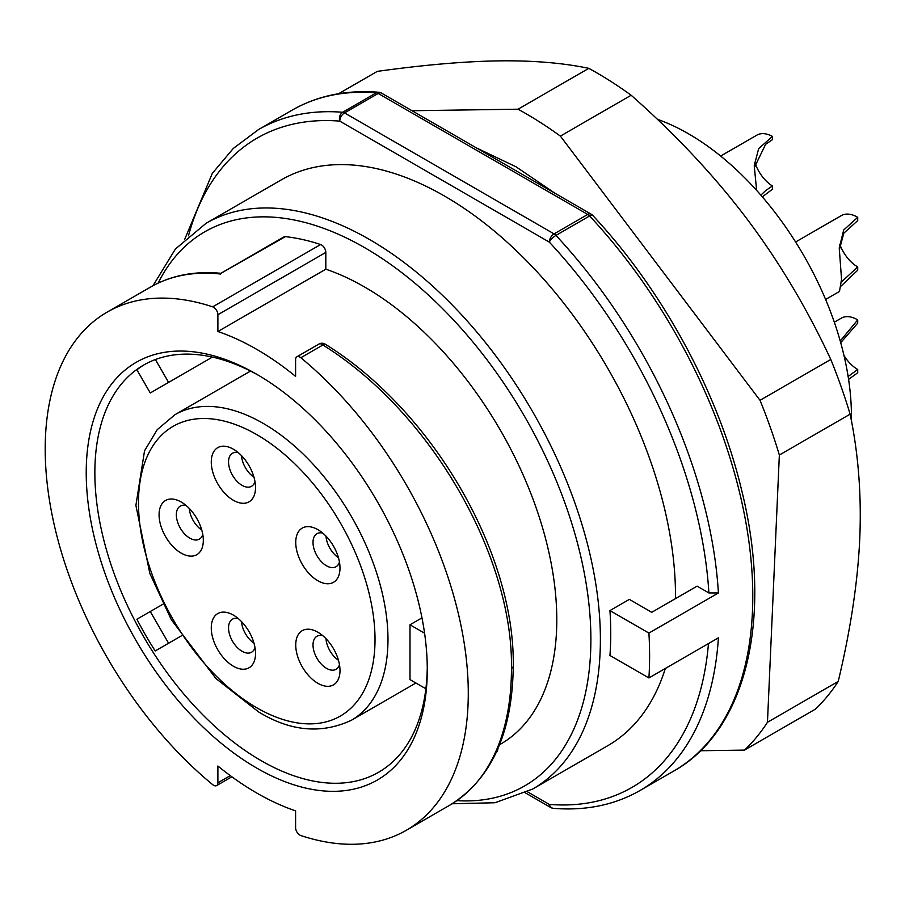 <?xml version="1.0" encoding="UTF-8"?>
<svg xmlns="http://www.w3.org/2000/svg" width="905" height="905" viewBox="0 0 905 905"><rect width="100%" height="100%" fill="white"/><g stroke="black" fill="none" stroke-linecap="round" stroke-linejoin="round"><path stroke-width="1.36" d="M412.024 110.727L518.045 109.2A389.218 224.712 60 0 1 560.387 136.101L760.019 400.304A389.218 224.712 60 0 1 779.352 455.034L767.463 722.281A389.218 224.712 60 0 1 744.453 750.109L700.459 750.743M338.572 93.735L377.283 71.382C423.732 64.911 464.175 61.404 498.621 60.873C532.909 60.42 562.978 62.909 588.816 68.35A389.218 224.712 60 0 1 631.147 95.24C675.571 134.426 714.034 175.457 746.546 218.354C778.9 261.307 806.989 308.345 830.79 359.455A389.218 224.712 60 0 1 850.123 414.173C858.393 453.824 861.605 495.374 859.75 538.803C857.736 582.345 850.553 629.88 838.222 681.42A389.218 224.712 60 0 1 815.213 709.249L744.453 750.109M838.222 681.42L767.463 722.281M850.123 414.173L779.352 455.034M830.79 359.455L760.019 400.304M631.147 95.24L560.387 136.101M588.816 68.35L518.045 109.2M851.379 420.576A230.47 133.069 -120 0 0 688.456 133.759A230.47 133.069 -120 0 0 657.279 119.245M720.64 156.045L756.851 135.15A32.376 18.7 60 0 1 772.406 136.395L772.406 139.687L765.596 144.336L754.272 167.753M756.637 190.389L754.238 165.762L758.616 148.714L772.406 136.395M762.338 196.86L772.406 189.247L772.406 185.955L765.596 190.638L760.845 195.141M834.308 322.203L841.311 318.153A32.376 18.7 60 0 1 857.714 319.884L857.714 323.176L840.7 342.701M843.969 355.461A28.349 16.369 60 0 0 857.499 369.353A28.349 16.369 60 0 0 857.714 369.466L857.714 372.758L848.585 379.387M795.597 241.997L841.311 215.605A32.376 18.7 60 0 1 857.714 217.324L857.714 220.616L843.811 233.173L839.274 250.063M839.795 244.26A28.349 16.369 60 0 0 857.499 266.794A28.349 16.369 60 0 0 857.714 266.918L857.714 270.21L841.152 285.969M772.406 185.955A28.349 16.369 60 0 1 754.804 162.278M857.714 369.466L848.132 376.503M857.714 266.918L841.492 281.941M840.225 340.993L857.714 319.884M825.598 299.453L839.478 291.444L841.548 279.294L839.24 247.981L843.698 230.006L857.714 217.324M378.731 92.253A6.72 6.72 0 0 1 381.548 93.124A6.72 3.88 -60 0 0 378.188 93.464L587.741 214.44L554.064 233.886L344.522 112.899L378.188 93.464A6.72 3.88 -120 0 0 376.31 92.819A6.72 5.091 -85.4 0 1 378.731 92.253L378.731 92.253C346.321 89.697 317.474 95.659 292.179 110.127A381.582 220.311 60 0 1 376.31 92.819L342.644 112.265A6.72 3.88 60 0 1 344.522 112.899A6.72 3.88 120 0 0 339.771 121.123L549.312 242.11A6.72 3.88 -60 0 1 554.064 233.886A6.72 3.88 60 0 1 555.942 235.413A6.72 2.025 137 0 0 549.312 242.11A374.862 216.431 60 0 1 708.898 592.956L718.412 592.967L648.908 633.093A381.582 220.311 60 0 1 649.598 655.933A381.582 220.311 60 0 1 648.908 677.958L718.412 637.833A381.582 220.311 60 0 1 640.084 790.484L673.75 771.049A381.582 220.311 -120 0 0 752.779 596.361A381.582 220.311 -120 0 0 589.608 215.967A6.72 2.025 -43 0 1 592.651 215.345A6.72 6.72 0 0 0 591.089 214.112A6.72 3.88 -60 0 0 587.741 214.44A6.72 3.88 60 0 1 589.608 215.967L555.942 235.413A381.582 220.311 -120 0 1 718.412 592.967M525.42 792.893L550.704 807.486A6.72 3.88 -60 0 1 549.312 804.409L527.536 791.841M648.908 677.958L609.936 655.458A326.637 188.579 -120 0 0 610.751 633.5A326.637 188.579 -120 0 0 609.936 610.592L629.36 599.382L651.758 612.312L697.088 586.146L708.898 592.956M452.115 803.776L495.001 802.746L532.74 789.013L607.855 745.641A326.637 188.579 -120 0 0 665.345 668.467M675.492 598.612A326.637 188.579 -120 0 0 675.503 596.112A326.637 188.579 -120 0 0 532.932 267.405A326.637 188.579 -120 0 0 281.229 179.891L206.114 223.264A326.637 188.579 60 0 1 457.206 310.144A326.637 188.579 60 0 1 600.388 637.98A326.637 188.579 60 0 1 600.388 639.484A326.637 188.579 -120 0 1 532.74 789.013M609.936 610.592L648.908 633.093M499.549 744.725L500.522 744.17A271.681 156.859 -120 0 0 556.79 619.789A271.681 156.859 -120 0 0 325.823 269.204L325.823 252.416A6.109 3.53 -120 0 0 320.608 244.531A299.159 172.719 -120 0 0 285.324 236.635L283.932 236.895M325.268 344.194A6.109 6.109 0 0 0 318.945 344.058A6.109 3.53 60 0 1 322.893 344.986C431.481 412.533 513.271 556.745 511.461 668.399A6.109 3.53 0 0 0 513.248 665.899C514.956 554.154 433.665 411.379 325.268 344.194A6.109 2.161 122.5 0 0 322.893 344.986L300.822 357.735A299.159 172.719 60 0 1 459.582 618.975A299.159 172.719 60 0 1 406.322 830.27A299.159 172.719 60 0 1 300.822 835.541A6.109 3.53 60 0 1 295.596 827.656L295.596 810.869A271.681 156.859 60 0 1 217.89 766.003L217.89 782.791A6.109 3.53 60 0 1 216.634 785.585A6.109 3.53 60 0 1 212.675 784.646A299.159 172.719 60 0 1 53.904 523.407A299.159 172.719 60 0 1 107.163 312.112A299.159 172.719 60 0 1 212.675 306.84A6.109 3.53 60 0 1 217.89 314.725L217.89 331.513L325.823 269.204M220.594 274.034A299.159 172.719 -120 0 0 150.343 287.19C170.921 275.425 194.451 270.799 220.922 273.31L285.335 236.646M217.89 331.513A271.681 156.859 60 0 1 295.596 376.378L295.596 359.59A6.109 3.53 60 0 1 296.863 356.796A6.109 3.53 60 0 1 300.822 357.735M256.749 374.285A241.16 139.234 -120 0 0 86.224 472.738A241.16 139.234 -120 0 0 256.749 768.096A241.16 139.234 -120 0 0 427.273 669.643L427.273 669.643A241.16 139.234 -120 0 0 256.749 374.285L256.749 374.285M427.262 667.121A235.051 135.705 60 0 1 378.595 772.259A235.051 135.705 60 0 1 261.07 760.619A235.051 135.705 60 0 1 94.855 472.738A235.051 135.705 60 0 1 143.533 365.134A235.051 135.705 60 0 1 258.921 375.552M155.4 359.545L168.59 382.396L150.275 392.974L136.893 369.794A235.051 135.705 60 0 1 144.619 364.523M421.968 617.866L409.999 624.778L424.569 633.195M425.87 688.773L409.999 679.61L409.999 624.778M150.275 611.52L168.59 643.24L181.305 635.898L155.208 650.967A235.051 135.705 60 0 1 136.893 619.235L162.991 604.178M168.59 643.24L155.208 650.967M168.59 382.396L212.415 357.09M335.766 550.523A31.29 18.066 60 0 1 339.997 567.978A31.29 18.066 60 0 1 324.703 583.442A31.29 18.066 60 0 1 299.974 559.89A31.29 18.066 60 0 1 298.152 532.219A31.29 18.066 60 0 1 317.87 529.651A31.29 18.066 60 0 1 335.766 550.523M299.974 632.403A31.29 18.066 60 0 1 317.87 632.21A31.29 18.066 60 0 1 339.997 670.526A31.29 18.066 60 0 1 335.766 683.105A31.29 18.066 60 0 1 304.861 670.91A31.29 18.066 60 0 1 299.974 632.403M226.567 446.504A31.29 18.066 60 0 1 233.4 449.197A31.29 18.066 60 0 1 255.527 487.524A31.29 18.066 60 0 1 240.244 502.988A31.29 18.066 60 0 1 212.358 470.487A31.29 18.066 60 0 1 226.567 446.504M203.32 540.342A31.29 18.066 60 0 1 181.204 553.125A31.29 18.066 60 0 1 159.076 514.798A31.29 18.066 60 0 1 181.204 502.026A31.29 18.066 60 0 1 203.32 540.342M240.244 620.332A31.29 18.066 60 0 1 255.527 653.455A31.29 18.066 60 0 1 226.567 661.035A31.29 18.066 60 0 1 211.544 624.065A31.29 18.066 60 0 1 233.4 615.129A31.29 18.066 60 0 1 240.244 620.332M339.454 562.05A19.084 11.018 60 0 1 336.038 566.745A19.084 11.018 60 0 1 315.585 553.068A19.084 11.018 60 0 1 316.965 533.69A19.084 11.018 60 0 1 322.723 533.079M326.004 536.133A19.084 11.018 -120 0 0 328.538 545.591A19.084 11.018 -120 0 0 338.447 557.695M326.004 638.692A19.084 11.018 -120 0 0 338.447 660.243M241.533 455.679A19.084 11.018 -120 0 0 253.977 477.229M241.533 621.611A19.084 11.018 -120 0 0 250.821 640.627A19.084 11.018 -120 0 0 253.977 643.172M189.326 508.508A19.084 11.018 -120 0 0 201.77 530.059M202.788 534.425A19.084 11.018 60 0 1 199.372 539.109A19.084 11.018 60 0 1 184.665 533.995A19.084 11.018 60 0 1 176.339 514.798A19.084 11.018 60 0 1 180.299 506.065A19.084 11.018 60 0 1 186.057 505.454M254.984 481.596A19.084 11.018 60 0 1 251.579 486.279A19.084 11.018 60 0 1 246.205 486.981A19.084 11.018 60 0 1 230.537 471.256A19.084 11.018 60 0 1 232.495 453.235A19.084 11.018 60 0 1 237.868 452.534A19.084 11.018 60 0 1 238.264 452.624M339.454 664.609A19.084 11.018 60 0 1 337.418 668.229A19.084 11.018 60 0 1 336.038 669.293A19.084 11.018 60 0 1 317.745 659.553A19.084 11.018 60 0 1 315.585 637.312A19.084 11.018 60 0 1 316.965 636.249A19.084 11.018 60 0 1 322.723 635.638M254.984 647.539A19.084 11.018 60 0 1 251.579 652.222A19.084 11.018 60 0 1 237.868 648.104A19.084 11.018 60 0 1 232.495 619.167A19.084 11.018 60 0 1 238.264 618.556M496.132 752.609A12.206 7.048 -120 0 0 497.965 748.548M292.179 110.127L258.502 129.573A381.582 220.311 60 0 1 342.644 112.265A6.72 5.091 -85.4 0 0 339.771 121.123A374.862 216.431 60 0 0 188.478 235.809M708.468 643.579A374.862 216.431 60 0 1 549.312 804.409A6.72 5.091 94.6 0 0 553.521 808.369C585.931 810.914 614.778 804.952 640.084 790.484M158.115 283.129A319.918 184.711 60 0 1 411.198 280.12A319.918 184.711 60 0 1 590.886 638.014A319.918 184.711 60 0 1 590.886 639.484A319.918 184.711 60 0 1 456.901 800.642M513.248 665.899C512.502 733.129 491.245 779.612 449.502 805.348A299.159 172.719 -120 0 0 511.461 668.399M212.675 306.84L320.608 244.531M217.89 314.725L325.823 252.416M217.89 782.791L230.289 775.63M263.219 423.404A176.43 101.858 -120 0 0 175.016 414.66L157.244 429.637L144.54 450.781L135.897 505.363L149.857 573.499L171.328 619.733L215.944 678.558L258.649 711.952C290.562 731.466 321.501 734.226 351.434 720.244A176.43 101.858 -120 0 0 378.482 578.872A176.43 101.858 -120 0 0 263.219 423.404M256.749 434.615A167.267 96.575 -120 0 0 138.476 502.909A167.267 96.575 -120 0 0 256.749 707.767A167.267 96.575 -120 0 0 375.021 639.473A167.267 96.575 -120 0 0 256.749 434.615M555.263 193.421L515.986 166.769L476.426 147.911M381.548 93.124L591.089 214.112M592.651 215.345C662.37 289.781 717.835 391.729 741.218 488.462C773.458 616.101 747.179 730.143 673.75 771.049M184.79 239.135L212.302 173.409L233.252 148.465L258.502 129.573M550.704 807.486A6.72 6.72 0 0 0 553.521 808.369M153.013 285.697L175.344 249.079L206.114 223.264M449.502 805.348L406.322 830.27M220.831 273.333L283.91 236.906M150.343 287.19L107.163 312.112M318.933 344.058L296.863 356.796M231.861 776.784L216.634 785.585M250.515 371.073L175.016 414.66M415.904 683.015L351.434 720.244"/></g></svg>
